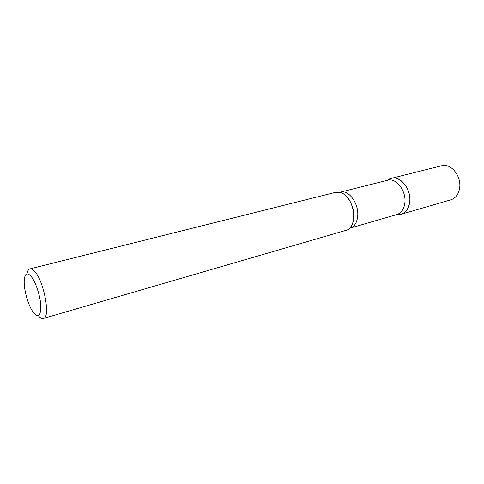 <?xml version="1.0" encoding="UTF-8"?>
<svg xmlns="http://www.w3.org/2000/svg" width="484" height="484" viewBox="0 0 484 484"><rect width="100%" height="100%" fill="white"/><g stroke="black" fill="none" stroke-linecap="round" stroke-linejoin="round"><path stroke-width="0.73" d="M401.357 214.212C405.876 212.688 408.635 208.786 409.633 202.5C408.018 210.988 403.868 214.975 397.183 214.448L401.357 214.212L450.937 199.771C455.559 198.228 458.439 194.459 459.564 188.451C461.869 176.412 450.979 162.812 441.717 165.734L391.629 178.281L387.902 180.187C396.596 171.905 412.138 187.405 409.633 202.5C411.666 189.885 400.673 175.377 391.629 178.281M38.49 315.895C40.329 317.976 41.951 318.835 43.354 318.466L345.957 230.342C358.057 227.988 355.081 198.464 342.031 193.128L335.66 192.305L29.935 268.91C28.477 269.322 27.491 270.986 26.971 273.902M43.354 318.466C50.965 317.855 43.802 279.885 34.255 270.992C32.616 269.304 31.182 268.614 29.935 268.91M30.534 275.717C26.832 272.256 24.732 273.859 24.224 280.514C23.722 289.063 27.824 304.2 32.567 311.327L34.201 313.523C39.01 318.055 41.17 314.884 40.686 304.025C39.779 293.77 34.915 280.272 30.534 275.717M339.786 192.323L340.482 192.112L341.057 192.711C348.541 195.233 354.929 207.963 353.731 218.223C353.338 221.968 352.231 224.987 350.416 227.268L350.222 228.079L349.515 228.248M340.482 192.112C348.789 189.383 359.279 204.054 357.652 216.584C356.859 222.834 354.379 226.663 350.222 228.079L396.971 214.515C401.26 213.069 403.874 209.348 404.805 203.347C406.711 191.319 396.263 177.471 387.69 180.236L340.482 192.112"/></g></svg>
